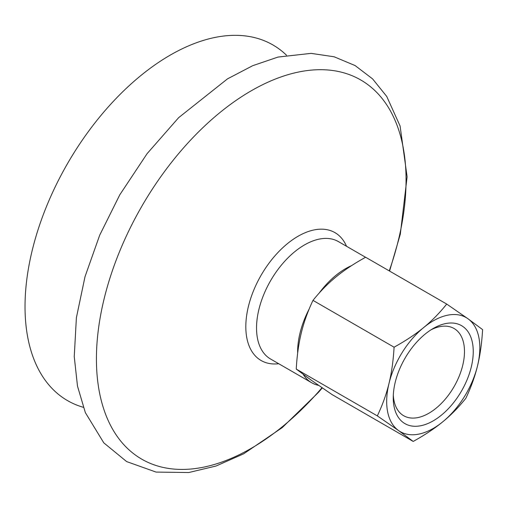 <?xml version="1.0" encoding="UTF-8"?>
<svg xmlns="http://www.w3.org/2000/svg" width="508" height="508" viewBox="0 0 508 508"><rect width="100%" height="100%" fill="white"/><g stroke="black" fill="none" stroke-linecap="round" stroke-linejoin="round"><path stroke-width="0.76" d="M83.293 407.283A205.353 118.561 -60 0 1 67.558 163.512A205.353 118.561 -60 0 1 286.537 55.251M278.733 363.728A73.831 42.628 -60 0 1 245.821 325.622A73.831 42.628 -60 0 1 280.486 249.911A73.831 42.628 -60 0 1 346.539 246.285M318.63 385.375A67.805 39.148 -60 0 1 311.677 382.753A67.805 39.148 -60 0 1 303.174 374.345M297.65 353.187A67.805 39.148 -60 0 1 309.086 309.188M319.107 293.154A67.805 39.148 -60 0 1 351.536 265.652M465.849 398.291C458.648 407.289 450.971 415.112 442.817 421.761C434.708 428.435 424.84 434.994 413.214 441.433L398.558 430.555L377.33 415.887C382.543 404.882 386.429 394.068 388.995 383.445A65.869 38.03 120 0 0 398.558 430.555A65.869 38.03 120 0 0 442.817 421.761A65.869 38.03 120 0 0 477.514 365.849C474.948 376.466 471.056 387.28 465.849 398.291M446.716 304.063L467.944 318.732A65.869 38.03 120 0 0 423.691 327.533A65.869 38.03 120 0 0 388.995 383.445C391.605 372.853 393.3 360.769 394.081 347.205C405.714 340.766 415.582 334.207 423.691 327.533C431.838 320.885 439.515 313.061 446.716 304.063L365.62 257.245C353.987 263.677 344.119 270.237 336.017 276.917C327.863 283.566 320.186 291.389 312.985 300.38C307.772 311.391 303.886 322.205 301.32 332.829C298.71 343.421 297.015 355.505 296.234 369.068L310.883 379.94L332.111 394.608L413.214 441.433M482.6 329.609C481.819 343.173 480.124 355.251 477.514 365.849A65.869 38.03 120 0 0 467.944 318.732L482.6 329.609M296.234 369.068L377.33 415.887M312.985 300.38L394.081 347.205M445.713 323.558A56.572 32.658 120 0 0 433.254 328.454A56.572 32.658 120 0 0 393.249 397.739A56.572 32.658 120 0 0 429.038 423.012A56.572 32.658 120 0 0 472.364 361.747A56.572 32.658 120 0 0 445.713 323.558M430.994 329.832A50.368 29.083 -60 0 1 439.966 326.631A50.368 29.083 -60 0 1 454.057 328.492A50.368 29.083 -60 0 1 459.213 376.13A50.368 29.083 -60 0 1 417.773 417.601A50.368 29.083 -60 0 1 403.682 415.735A50.368 29.083 -60 0 1 393.313 395.097M322.002 387.712A218.948 126.409 -60 0 1 109.169 422.618A218.948 126.409 -60 0 1 199.244 131.197A218.948 126.409 -60 0 1 397.065 125.33A218.948 126.409 -60 0 1 389.255 270.885M311.677 382.753L270.58 359.023A67.805 39.148 -60 0 1 288.379 257.448A67.805 39.148 -60 0 1 338.385 241.579L365.57 257.27M322.307 387.921L318.452 392.379L282.27 427.584L243.726 453.784L216.065 466.014L188.716 472.542L156.045 472.078L126.638 461.588L103.797 442.849L85.338 412.598L77.489 386.105L74.244 356.603L76.397 317.678L85.007 276.714L99.682 235.217L119.812 194.774L147.085 153.67L178.651 117.659L227.457 78.886L252.749 65.672L278.003 57.074L311.08 53.365L334.112 56.775L355.086 65.551L372.599 78.899L386.734 96.444L400.094 126.035L407.105 176.809L400.31 234.175L389.579 271.075"/></g></svg>
